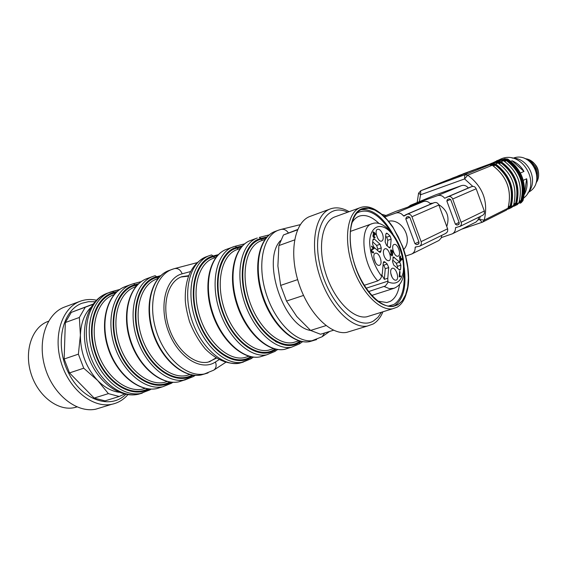<?xml version="1.0" encoding="UTF-8"?>
<svg xmlns="http://www.w3.org/2000/svg" width="567" height="567" viewBox="0 0 567 567"><rect width="100%" height="100%" fill="white"/><g stroke="black" fill="none" stroke-linecap="round" stroke-linejoin="round"><path stroke-width="0.85" d="M488.669 164.465L494.261 162.488M459.993 176.457L467.095 173.757L459.993 176.457M428.468 187.868L435.576 185.175L428.468 187.868M463.012 173.899L504.722 158.767L507.515 159.114L506.664 159.455C520.988 170.157 526.077 184.091 521.938 201.242L522.994 200.534C527.083 183.531 522.044 169.731 507.883 159.143L507.515 159.114C521.817 169.795 526.899 183.701 522.76 200.831L521.215 202.674L522.951 200.668M503.149 160.461L503.616 160.27L503.12 160.447M503.616 160.27L506.459 160.652L504.63 161.389M519.379 201.299L521.016 200.484C524.744 184.204 519.896 170.929 506.459 160.652M521.016 200.484L518.996 202.61M497.543 162.694L500.944 162.885C514.51 173.289 519.415 186.706 515.672 203.149L513.596 205.318M491.837 164.997L495.31 165.174C509.01 175.699 513.971 189.265 510.208 205.878L508.075 208.082M463.175 173.835L486.784 165.16M486.16 165.408L496.097 161.829M486.72 165.181L488.038 164.721M504.878 158.71L503.872 159.107L506.664 159.455L506.253 159.951L503.857 159.653L502.312 160.213M478.038 219.939L479.476 219.45L484.246 220.131L508.011 208.224C512.199 190.618 506.955 176.294 492.284 165.259L467.754 175.168C483.02 186.763 488.52 201.753 484.246 220.131L482.616 222.101L506.43 210.116L508.032 208.139M472.779 186.373L464.6 178.924L467.754 175.168L464.784 174.778L500.746 160.355L494.686 162.438L503.872 159.107L503.857 159.653M418.63 193.028L420.565 194.786L419.353 201.625M429.013 187.649L433.33 185.969L429.021 187.67M463.303 175.217L458.058 177.131L463.31 175.238M386.014 215.474L381.867 214.326M406.511 217.083L408.148 216.509L409.884 217.459L419.063 242.315L418.474 244.058L416.695 244.66L414.959 243.704L405.795 218.897L406.511 217.083M430.608 204.106C428.553 201.611 426.129 200.768 423.336 201.568L395.667 211.47M405.646 256.086L411.798 253.981C414.158 252.648 415.271 250.479 415.129 247.453L415.356 247.021L419.559 246.255C421.196 245.256 421.72 243.711 421.118 241.62L411.933 216.743C410.905 214.574 409.36 213.731 407.297 214.206L403.995 216.062L403.463 215.878C401.323 213.171 398.785 212.235 395.837 213.072L384.787 216.998M411.798 253.981L438.964 240.458L441.119 238.119L441.835 235.326M445.74 233.384L447.54 231.74L447.739 229.16L438.865 205.013C437.887 202.943 436.399 202.143 434.4 202.61L432.472 203.319M403.697 249.515C413.435 239.451 402.123 218.267 388.608 221.208M446.768 226.467C449.829 217.168 447.136 209.875 438.681 204.581M432.812 203.17L430.034 203.425M408.183 206.976L410.543 205.282L437.448 195.672C440.247 194.871 442.65 195.735 444.656 198.252L448.306 196.657C450.269 196.196 451.729 196.976 452.686 198.996L461.453 223.313L461.269 224.766L460.284 226.19L455.499 227.714C455.613 230.542 454.55 232.583 452.296 233.845L441.36 237.587M457.009 225.092L458.696 224.511L459.263 222.874L450.737 199.683L449.092 198.804L447.469 199.386L446.853 201.051L455.372 224.206L457.009 225.092L459.192 224.029M410.543 205.282L435.647 194.864L461.446 185.636C464.104 184.863 466.4 185.643 468.335 187.975M470.107 187.216L471.95 186.543C473.849 186.089 475.252 186.834 476.174 188.768L484.445 211.371L484.239 213.787L482.857 215.205L459.709 226.559M478.796 217.196L478.101 219.819L476.039 222.03L452.296 233.845M536.439 181.518C539.33 171.362 536.028 163.969 526.523 159.348M536.814 174.083L535.39 168.69L532.321 164.026M527.771 193.127C539.203 181.256 528.564 157.47 512.093 158.08M523.667 198.103C541.988 183.63 521.725 149.319 500.689 159.079L492.638 162.892M503.361 159.249L496.777 160.638M510.839 161.276L512.065 160.773C517.161 162.885 521.13 166.436 523.986 171.432L520.414 173.006M523.277 180.32L526.665 178.768C527.693 184.395 526.92 189.612 524.355 194.41L524.326 194.424M528.529 192.199C546.595 182.928 532.243 150.843 513.291 158.129M523.986 171.432L512.065 160.773M524.355 194.41L526.665 178.768M375.474 262.592L373.859 257.772M379.642 265.193L379.316 265.306C375.446 266.568 371.477 253.931 375.51 253.208C379.181 251.918 383.271 263.761 379.642 265.193M393.994 253.01L392.796 249.459M377.898 301.134L386.864 302.544L390.436 301.268C395.249 298.412 398.282 292.82 399.551 284.485M379.004 223.455C372.072 216.757 365.573 214.298 359.521 216.07C356.317 217.161 353.709 219.564 351.675 223.278M406.128 294.273C404.221 300.446 401.223 304.748 397.127 307.172L392.669 308.76C379.302 311.326 360.272 291.183 351.909 264.364C343.382 237.587 347.833 211.64 360.626 207.494C366.034 205.736 371.909 207.125 378.267 211.647M360.321 207.607L335.246 216.743C322.127 221.017 317.286 246.801 325.671 273.244C333.899 299.723 353.092 319.483 366.785 316.804L370.336 315.699M347.67 212.214C326.741 201.972 311.297 228.813 320.064 265.923C328.421 303.076 357.104 331.348 373.504 320.943L377.913 317.371L381.485 312.233M349.116 211.689C342.404 207.827 336.174 206.891 330.433 208.883C315.238 214.05 309.582 244.086 319.37 274.988C328.973 305.932 351.356 328.98 367.352 326.053L373.15 324.005C377.331 321.539 380.592 317.463 382.938 311.786M330.433 208.883L310.227 216.346C294.748 221.626 288.738 251.5 298.398 282.082C307.874 312.715 330.398 335.409 346.685 332.382L351.278 330.979M297.64 229.507L283.45 234.979L297.484 229.862M283.45 234.979L278.879 245.582L277.887 266.008L280.651 285.407L297.661 279.623M294.571 239.926L278.879 245.582M280.651 285.407L286.512 301.07L296.761 316.478L310.596 330.426L325.997 325.614M303.522 295.435L286.512 301.07M333.552 330.228L320.525 334.254L310.596 330.426M362.157 208.706C344.566 214.354 346.65 261.841 366.721 289.524C386.446 317.662 409.721 308.335 408.594 276.653C408.368 266.781 406.355 256.66 402.57 246.291L392.789 226.871C382.371 211.909 372.158 205.849 362.157 208.706M397.779 304.805L402.272 300.836L405.618 294.79L407.68 287.001L408.382 277.865L407.73 267.815L405.752 257.312L402.556 246.822L398.282 236.822L393.115 227.743L387.282 220.017L381.045 214L374.681 210.01L368.486 208.273L362.767 208.932C350.449 212.873 346.189 237.849 354.389 263.612C362.441 289.411 380.741 308.809 393.583 306.308L397.779 304.805M393.491 306.322L394.349 305.875C403.279 299.667 406.567 286.952 404.228 267.73M392.888 234.015C382.711 216.637 372.058 208.543 360.945 209.726M388.041 306.145L393.845 304.522C401.67 299.326 405.058 288.603 404.009 272.366M389.919 230.457C378.281 213.348 367.21 207.586 356.714 213.157M400.224 260.622L401.549 259.247L400.415 258.205L400.224 260.622L399.728 260.785M399.919 258.368L400.415 258.205M372.214 252.542L373.703 252.18L373.192 253.038C371.378 252.152 370.903 250.827 371.775 249.076L372.781 248.807L372.228 249.721M372.342 249.678L371.236 250.047M400.068 260.671L399.707 261.033M399.664 262.145L393.427 256.943L392.52 261.43L393.689 265.065L399.919 270.239L400.557 269.318L400.883 265.2L399.664 262.145L396.262 263.272L392.733 260.069M397.382 268.404L397.474 266.32L400.883 265.2M396.262 263.272L397.474 266.32M387.268 245.943L387.764 240.316L391.152 239.146L390.082 236.021L387.254 233.398L386.439 233.157L385.829 234.214L385.135 241.967L386.609 245.461L389.855 247.97L390.486 246.886L391.152 239.146M390.082 236.021L386.694 237.19L387.764 240.316M386.694 237.19L385.659 236.134M377.828 249.119L381.258 247.942L380.081 244.278L376.651 245.454L377.828 249.119L377.594 250.501M376.651 245.454L372.668 241.84M399.225 276.427L399.303 276.909L399.941 276.703L399.189 276.809L399.629 271.345L400.075 271.749L399.742 276.009L400.706 276.009L400.656 276.661L399.941 276.703M381.747 274.669L384.327 279.361L385.262 268.694L388.707 267.56L387.226 264.045L383.781 265.186L385.262 268.694M383.101 264.704L383.781 265.186M371.86 249.026L373.447 248.389L371.555 246.673L371.619 246.028L374.17 248.332L372.023 249.87L371.86 251.344L372.888 252.315L373.221 251.67L373.703 252.18M372.682 249.225L374.071 248.75M372.781 248.807L374.17 248.332M399.522 256.745L400.018 257.191L400.118 255.915L400.564 256.327L400.465 257.602L402.038 259.048L400.054 261.6L399.522 256.745M399.501 257.368L400.018 257.191M400.77 260.055L401.989 259.651M401.521 259.218L402.038 259.048M399.948 257.779L400.465 257.602M400.068 256.49L400.564 256.327M390.713 252.251L390.883 249.7L392.697 251.103L392.974 252.521L391.372 250.288L392.066 253.229L392.796 253.584L392.201 256.022L390.358 254.335L390.415 253.704L391.896 255.058L392.215 253.789L390.713 252.251M391.35 255.242L391.896 255.058M392.173 253.789L392.796 253.584M381.258 247.942L380.981 250.961L378.891 251.67M380.081 244.278L374.56 239.231L373.568 238.877L372.951 239.763L372.547 243.93L373.809 247.07L379.358 252.095L380.315 252.45L380.981 250.961M388.707 267.56L387.793 278.227L384.327 279.361M383.278 262.783L385.135 262.16L387.226 264.045M385.135 262.16L383.958 261.557L383.285 262.684L382.328 273.379L381.258 277.433L380.003 279.396L377.75 280.892L364.227 285.307M399.338 276.455L400.706 276.009M399.579 271.912L400.075 271.749M373.504 234.646L373.398 231.797L375.163 233.342L375.439 234.788L373.766 232.491L374.404 235.071L374.298 235.603L373.589 235.262L374.362 237.318L374.688 236.793L375.141 237.346L374.667 238.02L373.299 236.978L372.944 236.085L373.065 234.745L373.504 234.646L373.008 234.823M373.937 237.764L375.141 237.346M373.809 235.277L374.404 235.071M387.793 278.227L387.835 282.692L385.383 285.974L368.564 291.594M384.107 256.064C382.916 252.202 383.2 249.771 384.95 248.778C388.742 247.347 392.796 260.118 388.728 260.692C386.97 260.777 385.432 259.239 384.107 256.064M391.365 275.654C392.669 278.78 394.185 280.304 395.908 280.211C399.905 279.659 396.127 267.071 392.321 268.248C390.465 269.183 390.146 271.65 391.365 275.654M382.505 233.937C381.102 230.613 379.493 229.054 377.672 229.259C373.788 230.11 377.927 242.499 381.634 241.124C383.398 240.16 383.689 237.764 382.505 233.937M398.247 256.086L397.956 256.192C394.327 257.411 390.415 245.157 394.214 244.455C397.68 243.208 401.677 254.739 398.247 256.086M376.204 234.022L377.679 238.26M390.706 273.025L392.073 277.22M188.641 275.682L181.851 276.689C168.094 281.197 161.645 304.011 168.64 326.535C175.472 349.109 193.928 365.261 208.167 362.115L216.296 358.209M188.464 276.143L181.057 276.987M209.407 361.817L215.885 357.947M119.247 392.293C111.649 391.301 104.463 387.374 97.68 380.514C86.219 367.912 80.457 352.794 80.394 335.161C80.875 323.247 84.355 314.012 90.819 307.456M48.514 321.248L47.819 321.503C32.078 327.223 23.949 350.867 30.958 373.362C37.783 395.915 57.976 411.366 74.39 407.63L76.977 406.936M101.224 407.517L95.78 409.183C76.722 413.272 53.142 394.703 45.162 367.884C36.968 341.128 46.487 313.416 64.737 306.974L80.323 301.219M127.929 394.632C123.457 399.778 118.042 403.002 111.685 404.314C92.761 408.353 69.217 389.529 61.151 362.476C52.866 335.48 62.193 307.612 80.301 301.226L80.379 301.197C85.489 299.355 90.84 299.022 96.44 300.191M125.839 394.285C110.388 410.04 81.471 400.004 68.146 372.143C54.482 344.481 62.179 310.085 82.208 303.189L88.445 301.694L94.972 301.736M124.57 394.008L119.212 396.489L108.382 393.626L97.68 380.514L83.739 368.203L78.381 354.162L80.394 335.161L79.366 317.463L65.325 322.524L71.286 312.374L92.811 304.422M93.031 304.118L71.286 312.374M119.212 396.489L105.023 400.869L94.15 398.077L108.382 393.626M83.739 368.203L69.486 372.916L94.15 398.077M69.486 372.916L64.163 358.996L78.381 354.162M65.325 322.524L64.163 358.996M79.366 317.463L85.248 307.279M498.053 163.005L495.53 163.955C510.123 174.912 515.332 189.144 511.151 206.65L513.532 205.46C517.699 188.031 512.518 173.863 497.982 162.963L495.147 162.601L483.616 166.762M503.56 160.709L501.157 161.68C515.616 172.51 520.761 186.586 516.608 203.914L518.933 202.752C523.079 185.501 517.954 171.482 503.56 160.709L500.746 160.355L503.56 160.709M482.035 222.328L461.609 229.217M519.989 203.255L521.215 202.674M514.638 205.949L512.979 206.508M510.513 206.551L511.151 206.65L509.577 208.528L507.458 209.28L509.173 208.699L508.826 208.309L510.513 206.551C514.63 189.293 509.492 175.267 495.111 164.458L492.666 164.147L491.008 164.749M462.183 174.345L420.856 190.682L464.784 174.778L464.6 178.924L420.565 194.786L420.771 190.71L418.574 193.241L417.17 202.532M461.566 229.238L482.616 222.101L482.099 222.314L479.476 219.45L480.242 216.488M518.784 203.17L521.314 201.15C525.396 184.24 520.371 170.504 506.253 159.951M513.383 205.871L515.97 203.822C520.067 186.741 514.992 172.857 500.746 162.176L498.322 161.879L496.72 162.453M513.978 203.992L515.672 203.149M500.944 162.885L499.059 163.65M497.564 162.708L498.081 162.502M507.869 208.635L508.826 208.309M508.464 206.742L510.208 205.878M495.31 165.174L493.375 165.961M491.865 165.004L492.418 164.784M521.314 201.15L521.938 201.242L520.386 203.085L519.656 202.866M492.354 165.309L489.42 164.898L477.818 169.086M420.771 190.71L446.782 180.363M449.688 179.3L450.311 179.073M449.674 179.307L452.849 177.946M458.795 175.579L456.315 176.684M492.666 164.147L492.68 163.594L495.53 163.955L495.111 164.458M498.322 161.879L498.336 161.326L501.157 161.68L500.746 162.176M509.173 208.699L511.958 207.331L513.553 205.374M515.97 203.822L516.608 203.914L515.042 205.778L514.304 205.559M517.373 204.609L518.933 202.752L517.373 204.609L512.972 206.516M495.154 162.601L498.024 162.956M503.624 160.752L503.616 160.716C517.99 171.482 523.107 185.48 518.968 202.71L518.933 202.752M491.525 163.707L489.293 164.494M461.68 174.877L446.952 180.292M467.605 172.517L453.019 177.875M473.402 170.206L458.958 175.515M416.695 244.66L418.999 243.548M414.959 243.704L418.878 241.811M405.795 218.897L409.75 217.175M384.065 216.296L396.276 211.222M395.837 213.072L423.336 201.568M415.129 247.453L415.93 247.063M421.118 241.62L447.625 228.792M411.933 216.743L438.865 205.013M407.297 214.206L434.4 202.61M405.66 214.787L432.819 203.17M403.463 215.878L404.668 215.368M459.093 222.406L455.372 224.206M456.265 227.346L455.499 227.714M484.331 211.023L461.219 222.207M476.174 188.768L452.686 198.996M471.95 186.543L448.306 196.657M470.447 187.075L446.753 197.21M445.804 197.763L444.656 198.252M461.446 185.636L437.448 195.672M435.647 194.864L410.841 205.169M450.609 199.421L446.853 201.051M536.013 182.964C542.598 174.381 535.95 159.518 525.162 158.71M280.523 240.599C261.245 260.005 283.585 326.663 310.695 330.49M267.064 236.9L260.912 238.459C243.349 242.336 236.361 274.726 247.992 305.244C259.346 335.898 284.903 353.156 299.752 342.227L299.369 343.928L291.367 347.252C274.91 350.491 252.783 329.434 243.945 300.609C234.922 271.834 241.599 243.335 257.312 237.991L250.607 240.458C234.816 245.837 228.033 274.279 237.02 302.955C245.816 331.674 267.978 352.624 284.521 349.357L290.191 347.422M275.193 349.804L274.818 351.483L266.681 354.836C249.927 358.181 227.672 337.521 218.982 309.058C210.095 280.644 217.147 252.343 233.15 246.879L235.128 246.269L236.751 247.332C218.876 251.358 211.477 283.514 222.987 313.636C234.214 343.878 259.991 360.754 275.193 349.804L276.051 349.222M235.128 246.269L226.609 249.289C210.527 254.781 203.383 283.032 212.228 311.347C220.875 339.711 243.165 360.265 259.998 356.884L265.639 354.992M240.21 248.459L237.091 249.6C222.122 254.618 215.573 281.055 223.873 307.569C231.988 334.14 252.754 353.439 268.361 350.236L272.543 348.946M275.03 348.996L274.896 349.088C259.899 359.868 234.504 343.226 223.448 313.431C212.108 283.755 219.379 252.06 236.999 248.07L241.443 246.928M242.4 245.887L236.751 247.332M275.519 341.646L277.022 341.568L276.703 342.298M215.999 257.319L213.447 258.254C198.223 263.372 191.341 289.624 199.513 315.812C207.494 342.057 228.373 360.995 244.242 357.699L248.495 356.381M250.657 356.671C235.262 367.175 209.79 350.697 198.982 321.347C187.89 292.118 195.572 260.841 213.419 256.716L217.352 255.696M218.338 254.647L213.178 255.986C195.005 260.161 187.223 292.083 198.613 321.815C209.712 351.668 235.695 368.167 251.231 357.189L251.705 356.87M265.037 239.373L261.323 240.734C246.638 245.639 240.429 272.259 248.863 299.114C257.113 326.018 277.752 345.693 293.082 342.596L297.186 341.327M300.014 341.121L299.454 341.511C284.804 352.263 259.629 335.232 248.445 305.039C236.985 274.974 243.853 243.052 261.16 239.21L266.15 237.942M299.752 342.227L301.006 341.362M251.231 357.189L250.862 358.854L242.591 362.235C225.56 365.687 203.192 345.409 194.644 317.293C185.898 289.234 193.297 261.132 209.577 255.561L206.381 256.738C190.065 262.323 182.624 290.403 191.348 318.413C199.875 346.48 222.257 366.7 239.331 363.234L243.371 362.072M209.577 255.561L211.59 254.937L209.577 255.561M316.599 339.619L313.161 340.554C296.973 343.694 274.974 322.283 266.008 293.139C256.858 264.045 263.201 235.376 278.638 230.138L275.208 231.4C259.721 236.659 253.321 265.299 262.457 294.344C271.402 323.431 293.423 344.786 309.66 341.632L313.728 340.441M324.622 332.985L322.127 336.755L309.66 341.632C292.948 344.927 270.771 323.601 261.855 294.557C252.733 265.576 259.268 236.857 275.208 231.4M288.44 233.03C286.413 229.975 283.876 228.785 280.835 229.458L278.638 230.138M259.417 237.353L269.169 234.908L259.346 237.367M235.277 246.241L244.611 243.86L235.213 246.248M260.912 238.459L259.261 237.389M213.178 255.986L211.59 254.937M262.45 240.323L261.16 239.21M299.319 340.923L299.454 341.511M236.999 248.07L238.26 249.175M214.659 257.815L213.419 256.716M371.839 249.041L372.767 248.722M372.193 252.549L372.88 252.315L372.193 252.549M371.477 251.479L371.86 251.344M371.229 250.139L372.023 249.87M391.443 253.442L392.066 253.229M392.336 251.224L392.697 251.103M400.557 269.318L398.97 269.842M392.818 257.794L394.341 257.283M390.486 246.886L388.771 247.467M385.886 233.873L387.254 233.398M372.944 239.791L374.56 239.231M399.239 276.242L400.203 275.931M374.794 233.469L375.163 233.342M388.055 281.112L366.126 288.227M387.984 281.884C395.695 285.166 400.763 282.047 403.194 272.529C405.029 259.204 398.558 240.082 389.026 230.641C379.38 222.108 370.223 227.112 369.613 242.116C370.258 254.789 374.234 266.15 381.556 276.2M384.206 286.555L389.373 288.646L394.356 288.234M371.768 295.428L392.945 288.646C400.741 286.215 406.865 277.95 402.733 255.823C398.055 235.34 382.711 219.613 372.356 223.618C358.883 226.325 362.143 264.158 377.75 280.892M171.872 382.229L171.404 383.299L162.736 386.758C144.869 390.528 122.196 371.505 114.109 344.559C105.816 317.669 114.286 290.24 131.402 284.336L125.527 286.498C108.354 292.43 99.813 319.802 108.07 346.607C116.122 373.462 138.816 392.399 156.74 388.601L162.226 386.85M131.402 284.336L133.5 283.677L131.402 284.336M193.886 375.212L193.439 376.523L184.877 379.961C167.23 383.646 144.628 364.276 136.413 337.011C128 309.795 136.179 282.175 153.083 276.356L147.066 278.567C130.105 284.414 121.848 311.978 130.226 339.101C138.405 366.282 161.028 385.56 178.733 381.846L184.254 380.067M155.152 275.704L153.083 276.356L155.152 275.704L156.669 276.739C137.937 281.218 129.233 312.318 140.155 341.029C150.779 369.875 177.003 385.773 193.382 375.156M135.811 286.668L135.052 286.945C119.035 292.381 111.153 318.002 118.9 343.099C126.448 368.252 147.618 386.028 164.267 382.42L167.251 381.499M169.781 381.995C153.083 391.244 127.738 375.099 117.929 347.273C107.836 319.554 116.795 289.907 135.215 285.399L137.526 284.776M138.631 283.72L134.989 284.698C116.093 289.283 107.057 319.951 117.716 348.258C128.078 376.679 154.281 392.456 171 382.151M158.037 278.532L156.79 278.992C140.985 284.336 133.365 310.142 141.226 335.544C148.894 360.995 169.994 379.089 186.437 375.567L189.888 374.503M192.213 374.985C175.848 384.561 150.453 368.316 140.368 340.072C129.999 311.942 138.631 281.849 156.903 277.447L159.646 276.71M160.723 275.661L156.669 276.739M114.116 294.606L113.811 294.72C97.609 300.226 89.466 325.671 97.099 350.477C104.534 375.333 125.768 392.796 142.608 389.118L145.152 388.331M147.859 388.827C130.857 397.772 105.575 381.747 96.029 354.318C86.198 327.003 95.476 297.767 114.031 293.174L115.93 292.657M117.057 291.594L113.804 292.48C94.767 297.158 85.404 327.421 95.816 355.325C105.93 383.349 132.097 398.998 149.135 388.969M190.484 271.572L182.177 273.818C165.762 277.816 158.547 305.783 168.442 331.511C178.066 357.359 201.207 371.626 215.432 361.994L218.961 359.726M215.432 361.994C216.743 365.644 216.162 368.373 213.688 370.18L204.396 373.965C186.954 377.572 164.423 357.897 156.095 330.348C147.569 302.849 155.493 275.059 172.191 269.325L174.189 268.694M182.177 273.818C180.476 269.722 177.896 267.985 174.445 268.609L169.122 270.452C152.388 276.207 144.422 303.962 152.934 331.419C161.241 358.925 183.779 378.55 201.257 374.929L205.353 373.752M208.061 372.951L201.257 374.929C183.432 378.657 160.745 359.06 152.459 331.589C143.961 304.174 152.055 276.342 169.122 270.452M151.219 389.082L141.105 393.399C123.039 397.254 100.302 378.565 92.343 351.93C84.171 325.359 92.903 298.122 110.225 292.133L112.344 291.459L113.804 292.48M112.443 291.438L119.8 289.453L107.354 293.189C90.004 299.192 81.23 326.401 89.388 352.929C97.333 379.521 120.076 398.169 138.171 394.306L142.211 393.158M133.606 283.649L141.282 281.601L133.564 283.656M151.169 389.082L150.071 389.77M172.949 382.286L171.61 383.136M107.354 293.189C88.445 299.879 79.281 327.513 87.353 353.659C95.15 379.89 118.425 398.58 138.171 394.306L149.879 389.926L150.34 389.054M134.989 284.698L133.5 283.677M114.031 293.174L114.633 294.018M136.052 286.385L135.215 285.399M156.903 277.447L158.051 278.517M496.068 161.836L504.75 158.753M507.777 159.072L504.779 158.746M494.296 162.474L490.994 163.466M489.427 164.898L492.326 165.259M492.34 165.266C506.99 176.287 512.228 190.59 508.046 208.174M508.039 208.195L506.43 210.116M498.039 162.963C512.554 173.856 517.728 188.003 513.567 205.41M513.56 205.431L511.958 207.331M500.753 160.355L491.525 163.7M384.057 216.289L395.964 211.342M419.559 246.255L446.094 233.235M405.476 214.858L432.642 203.234M470.277 187.145L446.576 197.281M536.51 182.205C538.558 178.676 539.118 174.827 538.203 170.653C537.169 165.33 533.122 161.397 526.07 158.845M250.607 240.458C234.391 246.014 227.473 274.534 236.446 303.161C245.22 331.837 267.532 352.752 284.521 349.357L291.367 347.252L299.369 343.928M226.609 249.289C210.13 254.952 202.851 283.273 211.682 311.538C220.315 339.86 242.747 360.385 259.998 356.884L266.681 354.836L274.818 351.483M272.486 348.96L273.606 348.613M248.438 356.395L248.941 356.239M297.122 341.341L298.894 340.795M206.381 256.738C191.759 263.379 184.722 277.929 185.289 300.382C185.615 305.769 187.018 312.828 189.484 321.546C193.503 331.908 198.79 341.065 205.346 349.01C216.261 359.818 227.587 364.56 239.331 363.234L250.862 358.854M329.647 331.433L322.495 336.493M281.31 229.344L300.262 224.645M302.629 341.667L299.44 343.878M274.889 351.441L277.738 349.499M253.463 357.118L250.926 358.812M359.06 216.233L359.521 216.07M366.785 316.804L392.669 308.76M346.685 332.382L367.352 326.053M362.412 209.06L362.767 208.932M392.201 253.222L391.464 253.47M391.372 250.288L390.493 250.586M374.362 237.318L373.71 237.545M373.766 232.491L372.909 232.796M350.25 231.456L371.803 223.816M172.999 382.293L162.736 386.758L156.74 388.601C138.504 392.492 115.682 373.582 107.645 346.756C99.395 319.994 108.056 292.551 125.527 286.498M193.439 376.523L178.733 381.846C160.702 385.652 137.937 366.41 129.779 339.264C121.402 312.183 129.793 284.542 147.066 278.567M225.567 362.441L213.972 369.996M174.799 268.517L196.955 262.705M195.303 375.326L193.496 376.488M181.39 276.859L181.851 276.689M76.829 406.879L74.39 407.63M111.685 404.314L95.78 409.183"/></g></svg>
